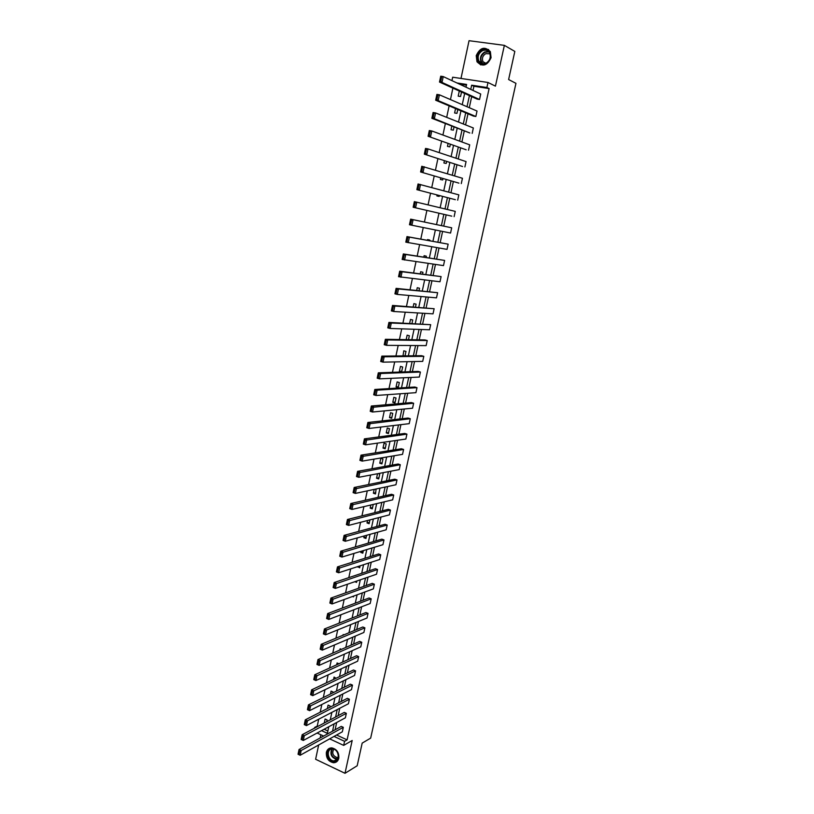 <?xml version="1.0" encoding="UTF-8"?>
<svg xmlns="http://www.w3.org/2000/svg" width="814" height="814" viewBox="0 0 814 814"><rect width="100%" height="100%" fill="white"/><g stroke="black" fill="none" stroke-linecap="round" stroke-linejoin="round"><path stroke-width="1.22" d="M491.066 57.702C487.199 65.863 482.499 67.216 476.984 61.762L476.221 55.647C480.118 47.416 484.829 46.093 490.374 51.699L491.066 57.702M338.797 758.251C338.014 761.182 336.253 762.677 333.506 762.738C328.418 761.578 326.048 758.119 326.373 752.38C327.177 749.379 328.998 747.883 331.827 747.883C336.823 749.124 339.153 752.584 338.797 758.251M318.671 744.973L315.618 759.259L345.004 773.3L352.187 740.486L343.681 745.39L329.66 738.858M451.943 80.627L452.665 77.208L487.993 82.479L495.431 86.142L504.365 45.36L514.824 51.414L508.618 79.538L515.954 83.343L370.665 738.115L362.179 743.111L357.183 765.76L345.004 773.3M504.365 45.36L469.047 40.7L460.989 78.449M320.848 734.767L320.167 737.952M314.499 728.184L314.652 727.441L315.313 727.747M318.712 719.21L317.246 726.068L314.652 727.441M452.889 88.126L450.457 99.583M449.125 105.871L446.683 117.358M445.37 123.525L442.918 135.043M441.636 141.087L439.184 152.625M437.922 158.557L435.459 170.126M434.228 175.936L431.756 187.525M430.545 193.223L428.083 204.833M426.892 210.419L424.42 222.049M423.249 227.554L420.797 239.092M419.607 244.658L417.185 256.054M415.995 261.67L413.604 272.924M412.393 278.602L410.032 289.703M408.811 295.431L406.481 306.4M405.25 312.189L402.95 323.005M401.709 328.846L399.44 339.53M398.188 345.431L395.94 355.972M394.678 361.925L392.46 372.334M391.188 378.327L389 388.604M387.718 394.658L385.561 404.792M384.269 410.897L382.132 420.899M380.83 427.055L378.724 436.935M377.411 443.131L375.335 452.879M374.013 459.127L371.967 468.742M370.624 475.04L368.61 484.534M367.256 490.883L365.262 500.244M363.909 506.634L361.945 515.873M360.571 522.313L358.638 531.43M357.254 537.912L355.342 546.906M353.958 553.439L352.075 562.301M350.671 568.874L348.809 577.625M347.405 584.249L345.574 592.877M344.149 599.542L342.348 608.048M340.913 614.753L339.133 623.148M337.698 629.894L335.938 638.176M334.493 644.963L332.763 653.123M331.308 659.961L329.599 667.999M328.134 674.877L326.445 682.814M324.979 689.733L323.311 697.547M321.835 704.507L320.197 712.209M473.473 116.097L475.854 116.483L438.176 100.631L435.673 100.234L473.473 116.097M435.948 99.196L436.945 99.359L437.8 95.279L436.803 95.116L435.673 100.234L436.904 94.414L439.407 94.811L477.024 111.05L475.854 116.483M466.168 149.786L428.093 136.284L466.168 149.786M428.347 135.317L429.334 135.49L430.189 131.461L429.192 131.288L428.093 136.284L429.304 130.535L431.776 130.962L469.698 144.831L468.528 150.214M458.943 183.14L420.584 171.958L458.943 183.14M420.828 171.052L421.805 171.235L422.649 167.246L421.662 167.053L420.584 171.958L421.784 166.27L462.444 178.266L461.284 183.598M451.79 216.158L413.156 207.244L451.79 216.158M413.38 206.4L414.357 206.603L415.191 202.655L414.214 202.452L413.156 207.244L414.346 201.618L455.26 211.375L454.12 216.646M406.847 237.464L406.98 236.589L448.148 244.149L447.018 249.369L405.81 242.155L406.98 236.589L409.401 237.128L408.221 242.704L406.99 241.585L407.814 237.678L406.847 237.464L406.023 241.371L406.99 241.585M399.552 272.11L399.705 271.194L441.107 276.597L439.987 281.766L398.545 276.699L399.705 271.194L402.096 271.764L400.936 277.279L399.705 276.2L400.519 272.334L399.552 272.11L398.738 275.966L399.705 276.2M392.338 306.379L392.501 305.433L434.137 308.73L433.028 313.848L393.722 311.497L391.351 310.887L392.501 305.433L394.871 306.033L393.722 311.497L392.49 310.449L393.294 306.624L392.338 306.379L391.534 310.205L392.49 310.449M385.205 340.303L385.368 339.306L424.979 339.937L427.238 340.537L426.129 345.614L386.589 345.35L384.228 344.709L385.368 339.306L387.718 339.947L386.589 345.35L385.348 344.342L386.151 340.557L385.205 340.303L384.412 344.088L385.348 344.342M378.144 373.87L378.307 372.832L418.162 371.408L420.4 372.039L419.312 377.065L379.517 378.856L377.187 378.174L378.307 372.832L380.647 373.514L379.517 378.856L378.286 377.879L379.08 374.135L378.144 373.87L377.35 377.615L378.286 377.879M371.153 407.081L371.326 406.013L411.416 402.574L413.634 403.235L412.556 408.211L372.527 412.016L370.217 411.304L371.326 406.013L373.646 406.725L372.527 412.016L371.296 411.07L372.079 407.366L371.153 407.081L370.37 410.785L371.296 411.07M364.234 439.957L364.418 438.858L404.731 433.445L406.929 434.127L405.86 439.051L365.608 444.831L363.319 444.088L364.418 438.858L366.717 439.591L365.608 444.831L364.377 443.915L365.15 440.252L364.234 439.957L363.461 443.62L364.377 443.915M357.387 472.496L357.58 471.357L398.107 464.011L400.284 464.723L399.226 469.597L358.771 477.299L356.491 476.536L357.58 471.357L359.859 472.12L358.771 477.299L357.529 476.434L358.302 472.802L357.387 472.496L356.624 476.119L357.529 476.434M350.61 504.69L350.814 503.52L391.554 494.281L393.711 495.024L392.663 499.847L351.994 509.452L349.735 508.648L350.814 503.52L353.073 504.324L351.994 509.452L350.753 508.608L351.516 505.016L350.61 504.69L349.857 508.282L350.753 508.608M343.905 536.568L344.108 535.368L385.053 524.267L387.199 525.03L386.162 529.812L345.278 541.269L343.04 540.435L344.108 535.368L346.347 536.192L345.278 541.269L344.047 540.455L344.8 536.904L343.905 536.568L343.152 540.13L344.047 540.455M337.261 568.121L337.474 566.89L378.622 553.968L380.749 554.751L379.721 559.493L338.644 572.771L336.416 571.906L337.474 566.89L339.703 567.745L338.644 572.771L337.413 571.988L338.156 568.467L337.261 568.121L336.518 571.642L337.413 571.988M330.688 599.358L330.911 598.087L372.252 583.384L374.369 584.198L373.351 588.888L332.071 603.947L329.863 603.062L330.911 598.087L333.119 598.972L332.071 603.947L330.84 603.194L331.573 599.715L330.688 599.358L329.955 602.848L330.84 603.194M324.176 630.28L324.41 628.978L365.934 612.525L368.04 613.369L367.022 618.009L325.559 634.818L323.372 633.903L324.41 628.978L326.597 629.894L325.559 634.818L324.328 634.096L325.061 630.646L324.176 630.28L323.453 633.73L324.328 634.096M317.735 660.897L317.969 659.564L359.686 641.391L361.762 642.256L360.765 646.865L319.119 665.384L316.951 664.438L317.969 659.564L320.146 660.5L319.119 665.384L317.887 664.692L318.61 661.273L317.735 660.897L317.022 664.316L317.887 664.692M311.355 691.208L311.599 689.845L353.49 669.993L355.555 670.878L354.568 675.447L312.739 695.634L310.582 694.678L311.599 689.845L313.756 690.811L312.739 695.634L311.508 694.983L312.22 691.595L311.355 691.208L310.643 694.596L311.508 694.983M305.047 721.224L305.291 719.83L347.354 698.331L349.399 699.236L348.423 703.754L306.42 725.6L304.283 724.613L305.291 719.83L307.427 720.817L306.42 725.6L305.189 724.969L305.901 721.621L305.047 721.224L304.334 724.572L305.189 724.969M298.789 750.946L299.043 749.521L341.269 726.403L343.305 727.329L342.338 731.806L300.163 755.27L298.046 754.252L299.043 749.521L301.16 750.528L300.163 755.27L298.942 754.659L299.633 751.342L298.789 750.946L298.087 754.252L298.942 754.659M336.589 735.011L347.1 739.865L489.112 88.573L473.911 86.264L473.015 90.435M471.672 96.632L469.291 107.702M467.979 113.787L465.577 124.888M464.295 130.851L461.894 141.972M460.632 147.822L458.231 158.974M456.99 164.713L454.578 175.895M453.367 181.512L450.946 192.725M449.755 198.229L447.334 209.473M446.174 214.865L443.742 226.119M442.592 231.451L440.191 242.613M439.021 247.995L436.65 259.015M435.47 264.458L433.129 275.346M431.939 280.84L429.619 291.595M428.418 297.141L426.129 307.753M424.928 313.359L422.659 323.84M421.438 329.497L419.21 339.845M417.979 345.553L415.781 355.769M414.529 361.538L412.362 371.622M411.101 377.431L408.954 387.383M407.692 393.254L405.576 403.072M404.293 408.994L402.208 418.691M400.915 424.654L398.85 434.228M397.558 440.242L395.512 449.694M394.21 455.748L392.195 465.079M390.883 471.184L388.899 480.392M387.566 486.548L385.612 495.624M384.269 501.831L382.336 510.795M380.993 517.043L379.08 525.885M377.727 532.183L375.844 540.903M374.471 547.242L372.619 555.85M371.245 562.23L369.403 570.726M368.02 577.157L366.219 585.531M364.814 592.002L363.034 600.264M361.63 606.776L359.869 614.926M358.455 621.489L356.725 629.527M355.301 636.121L353.591 644.047M352.157 650.691L350.478 658.506M349.033 665.191L347.375 672.893M345.919 679.619L344.281 687.22M342.826 693.976L341.208 701.475M339.733 708.272L338.146 715.659M336.67 722.496L335.103 729.782M301.913 736.121L302.157 734.716L344.302 712.392L346.347 713.318L345.37 717.816L303.286 740.465L301.16 739.468L302.157 734.716L304.283 735.714L303.286 740.465L302.055 739.855L302.757 736.517L301.913 736.121L301.211 739.448L302.055 739.855M308.191 706.257L308.435 704.873L350.417 684.198L352.472 685.093L351.485 689.631L309.574 710.653L307.427 709.676L308.435 704.873L310.582 705.85L309.574 710.653L308.343 710.011L309.055 706.644L308.191 706.257L307.488 709.615L308.343 710.011M314.54 676.088L314.784 674.745L356.583 655.728L358.659 656.603L357.661 661.182L315.913 680.545L313.756 679.598L314.784 674.745L316.941 675.691L315.913 680.545L314.692 679.873L315.405 676.475L314.54 676.088L313.828 679.486L314.692 679.873M320.95 645.634L321.184 644.312L362.8 626.994L364.896 627.848L363.889 632.468L322.334 650.132L320.156 649.206L321.184 644.312L323.362 645.237L322.334 650.132L321.103 649.43L321.825 646.001L320.95 645.634L320.228 649.063L321.103 649.43M327.421 614.865L327.655 613.573L369.088 597.985L371.194 598.819L370.177 603.489L328.805 619.423L326.607 618.518L327.655 613.573L329.853 614.468L328.805 619.423L327.574 618.691L328.307 615.221L327.421 614.865L326.699 618.325L327.574 618.691M333.964 583.78L334.188 582.529L375.427 568.711L377.554 569.515L376.526 574.226L335.348 588.4L333.13 587.525L334.188 582.529L336.396 583.394L335.348 588.4L334.116 587.637L334.849 584.126L333.964 583.78L333.231 587.281L334.116 587.637M340.578 552.391L340.781 551.17L381.827 539.153L383.974 539.926L382.936 544.688L341.951 557.061L339.723 556.216L340.781 551.17L343.02 552.004L341.951 557.061L340.72 556.267L341.463 552.726L340.578 552.391L339.825 555.921L340.72 556.267M347.242 520.675L347.456 519.485L388.298 509.31L390.455 510.063L389.407 514.865L348.626 525.396L346.377 524.582L347.456 519.485L349.705 520.299L348.626 525.396L347.395 524.572L348.148 521.001L347.242 520.675L346.499 524.247L347.395 524.572M353.988 488.634L354.182 487.484L394.821 479.181L396.998 479.904L395.94 484.757L355.372 493.416L353.103 492.633L354.182 487.484L356.461 488.258L355.372 493.416L354.141 492.562L354.894 488.949L353.988 488.634L353.225 492.246L354.141 492.562M360.806 456.267L360.989 455.148L401.414 448.758L403.602 449.46L402.533 454.354L362.179 461.111L359.9 460.348L360.989 455.148L363.278 455.901L362.179 461.111L360.948 460.215L361.721 456.562L360.806 456.267L360.032 459.91L360.948 460.215M367.684 423.565L367.867 422.476L408.068 418.05L410.266 418.722L409.198 423.667L369.068 428.459L366.758 427.737L367.867 422.476L370.177 423.199L369.068 428.459L367.826 427.533L368.61 423.85L367.684 423.565L366.911 427.248L367.826 427.533M374.633 390.517L374.806 389.468L414.784 387.026L417.002 387.678L415.923 392.674L376.017 395.482L373.697 394.78L374.806 389.468L377.136 390.16L376.017 395.482L374.786 394.515L375.569 390.791L374.633 390.517L373.85 394.241L374.786 394.515M381.664 357.132L381.827 356.115L421.56 355.708L423.809 356.329L422.71 361.375L383.048 362.149L380.698 361.487L381.827 356.115L384.177 356.776L383.048 362.149L381.807 361.151L382.6 357.397L381.664 357.132L380.871 360.887L381.807 361.151M388.766 323.392L388.919 322.415L430.677 324.674L429.568 329.772L390.14 328.469L387.779 327.839L388.919 322.415L391.29 323.036L390.14 328.469L388.909 327.442L389.713 323.636L388.766 323.392L387.963 327.187L388.909 327.442M395.94 289.285L396.092 288.359L437.617 292.704L436.497 297.853L397.324 294.434L394.932 293.834L396.092 288.359L398.473 288.95L397.324 294.434L396.082 293.376L396.896 289.53L395.94 289.285L395.136 293.132L396.082 293.376M403.195 254.833L403.327 253.937L444.617 260.419L443.488 265.608L402.167 259.473L403.327 253.937L405.738 254.497L404.568 260.042L403.337 258.944L404.151 255.057L403.195 254.833L402.37 258.71L403.337 258.944M410.521 220.004L410.653 219.149L451.699 227.808L450.559 233.048L409.473 224.745L410.653 219.149L413.085 219.668L411.894 225.275L410.663 224.135L411.497 220.207L410.521 220.004L409.696 223.931L410.663 224.135M455.362 199.695L416.86 189.652L455.362 199.695M417.094 188.767L418.07 188.97L418.905 184.992L417.928 184.798L416.86 189.652L418.05 183.984L458.842 194.861L457.692 200.163M462.545 166.504L424.328 154.172L462.545 166.504M424.572 153.225L425.559 153.408L426.404 149.4L425.417 149.216L424.328 154.172L425.529 148.443L428.001 148.901L466.066 161.589L464.896 166.941M469.81 132.977L434.361 118.722L431.868 118.305L469.81 132.977M432.132 117.308L433.129 117.47L433.984 113.421L432.987 113.248L431.868 118.305L433.089 112.525L435.582 112.932L473.351 127.981L472.181 133.394M477.146 99.115L479.538 99.491L442.012 82.438L439.499 82.051L477.146 99.115M439.774 80.993L440.781 81.146L441.646 77.045L440.639 76.892L439.499 82.051L440.73 76.211L443.243 76.587L480.718 94.027L479.538 99.491M347.1 739.865L344.576 741.31L343.681 745.39M487.993 82.479L486.904 87.505L471.652 85.195L470.746 89.387M489.112 88.573L486.904 87.505M323.636 736.06L317.114 733.027M334.045 736.426L344.576 741.31M469.413 95.604L467.012 106.726M465.7 112.831L463.298 123.972M462.016 129.965L459.605 141.137M458.343 147.008L455.932 158.211M454.69 163.97L452.269 175.203M451.058 180.84L448.636 192.094M447.446 197.629L445.014 208.913M443.844 214.326L441.412 225.631M440.262 230.983L437.851 242.185M436.68 247.598L434.3 258.659M433.119 264.123L430.769 275.051M429.578 280.576L427.258 291.361M426.058 296.937L423.758 307.59M422.547 313.217L420.289 323.738M419.057 329.426L416.829 339.804M415.588 345.543L413.38 355.799M412.138 361.579L409.961 371.703M408.699 377.543L406.552 387.535M405.28 393.416L403.154 403.286M401.882 409.218L399.776 418.956M398.494 424.949L396.418 434.554M395.126 440.588L393.081 450.081M391.768 456.155L389.753 465.516M388.431 471.652L386.447 480.891M385.114 487.067L383.15 496.184M381.807 502.411L379.873 511.406M378.52 517.673L376.607 526.556M375.254 532.875L373.361 541.625M371.998 547.995L370.136 556.634M368.752 563.034L366.921 571.56M365.527 578.011L363.716 586.416M362.322 592.918L360.531 601.2M359.127 607.743L357.366 615.923M355.952 622.506L354.212 630.565M352.788 637.189L351.078 645.146M349.644 651.811L347.954 659.655M346.51 666.361L344.841 674.094M343.386 680.84L341.748 688.461M340.283 695.248L338.665 702.767M337.2 709.594L335.602 717.002M334.116 723.87L332.55 731.176M466.005 87.179L466.595 84.432L456.98 82.977M321.55 730.636L327.37 733.333L328.785 726.749M330.27 719.83L331.868 712.362M333.343 705.494L334.971 697.913M336.436 691.086L338.085 683.404M339.54 676.607L341.208 668.813M342.663 662.057L344.363 654.161M345.797 647.445L347.517 639.428M348.952 632.763L350.692 624.633M352.116 617.999L353.887 609.767M355.301 603.174L357.092 594.82M358.496 588.278L360.307 579.802M361.701 573.31L363.553 564.723M364.937 558.262L366.799 549.562M368.172 543.152L370.065 534.32M371.438 527.96L373.351 519.017M374.715 512.698L376.658 503.632M378.001 497.354L379.975 488.166M381.308 481.939L383.302 472.629M384.635 466.453L386.66 457.01M387.973 450.885L390.028 441.32M391.331 435.236L393.406 425.549M394.698 419.515L396.805 409.707M398.087 403.724L400.223 393.773M401.495 387.84L403.663 377.767M404.924 371.886L407.112 361.681M408.363 355.85L410.582 345.512M411.823 339.733L414.072 329.253M415.293 323.534L417.572 312.922M418.793 307.244L421.092 296.51M422.303 290.883L424.633 280.006M425.834 274.44L428.195 263.421M429.375 257.906L431.766 246.754M432.936 241.3L435.368 229.996M436.528 224.593L438.97 213.197M440.14 207.743L442.582 196.357M443.783 190.781L446.214 179.426M447.435 173.738L449.867 162.413M451.109 156.603L453.54 145.309M454.802 139.387L457.224 128.113M458.526 122.069L460.938 110.826M462.25 104.67L464.662 93.457M466.442 85.134L459.289 84.046M317.246 726.068L317.908 726.373M324.125 729.252L327.879 730.982M461.518 92.033L460.551 96.51L458.201 96.144L459.3 91.026M457.773 109.503L456.949 113.37L454.609 112.983L455.545 108.567M454.049 126.882L453.357 130.148L451.027 129.741L451.821 126.028M450.356 144.18L449.786 146.835L447.466 146.418L448.107 143.386M446.672 161.386L446.225 163.441L443.915 163.014L444.424 160.653M443.009 178.49L442.694 179.965L440.384 179.518L440.75 177.839M439.367 195.523L439.173 196.408L436.884 195.95L437.098 194.922M435.734 212.454L433.465 211.935M431.003 223.433L433.282 223.911M427.401 240.293L427.564 239.56L429.833 240.069L429.69 240.71M423.819 257.061L424.114 255.688L426.373 256.207L426.119 257.417M420.258 273.748L420.685 271.744L422.934 272.273L422.558 274.033M416.707 290.344L417.267 287.708L419.515 288.258L419.017 290.567M413.176 306.858L413.878 303.602L416.107 304.171L415.496 307.02M409.666 323.29L410.5 319.414L412.718 319.994L411.996 323.392M406.176 339.642L407.132 335.154L409.35 335.744L408.506 339.672M403.001 355.901L403.785 350.814L405.993 351.424L405.036 355.881M401.577 372.008L399.389 371.377L400.457 366.402L402.655 367.022L401.587 371.998M399.328 382.549L398.27 387.505L396.082 386.864L397.14 381.908L399.328 382.549M396.021 397.995L394.973 402.93L392.796 402.279L393.844 397.344L396.021 397.995M392.735 413.37L391.687 418.284L389.509 417.613L390.557 412.708L392.735 413.37M389.458 428.673L388.41 433.557L386.253 432.875L387.291 427.991L389.458 428.673M386.202 443.895L385.154 448.758L383.007 448.066L384.045 443.213L386.202 443.895M382.956 459.055L381.919 463.899L379.772 463.186L380.81 458.353L382.956 459.055M378.164 473.606L379.731 474.135L378.693 478.947L376.556 478.235L377.523 473.728M376.088 489L375.488 493.935L373.361 493.203L374.175 489.407M373.239 504.436L372.293 508.852L370.177 508.109L370.838 504.995M369.932 519.892L369.118 523.697L367.012 522.944L367.521 520.522M366.636 535.286L365.954 538.471L363.858 537.708L364.224 535.958M363.359 550.6L362.81 553.184L360.714 552.401L360.938 551.322M360.103 565.832L359.676 567.816L357.672 566.615M356.858 580.993L356.563 582.386L354.802 581.705M353.622 596.082L353.459 596.886L352.482 596.499M343.02 635.225L343.162 634.554L343.905 634.859M339.855 650.04L340.12 648.789L341.432 649.348M336.701 664.773L337.088 662.962L338.929 663.756M333.567 679.436L334.076 677.075L336.04 678.266M330.453 694.027L331.074 691.117L333.089 692.012L332.926 692.816M327.35 708.556L328.083 705.097L330.097 706.003L329.823 707.285M324.257 723.015L325.112 719.016L327.116 719.932L326.74 721.692M473.911 86.264L471.652 85.195M360.012 566.239L357.59 567.022M363.136 551.668L360.714 552.401M366.269 537.026L363.858 537.708M369.414 522.313L367.012 522.944M372.578 507.529L370.177 508.109M375.763 492.684L373.361 493.203M378.948 477.757L376.556 478.235M382.163 462.769L379.772 463.186M385.388 447.71L383.007 448.066M388.624 432.57L386.253 432.875M391.88 417.368L389.509 417.613M395.146 402.085L392.796 402.279M398.433 386.731L396.082 386.864M401.74 371.296L399.389 371.377M405.057 355.799L402.716 355.82M343.305 727.329L299.633 751.342M346.347 713.318L302.757 736.517M349.399 699.236L305.901 721.621M334.554 761.456C327.839 762.708 324.542 749.379 331.39 748.687C338.115 747.374 341.453 760.815 334.554 761.456M331.766 749.022C325.854 749.572 327.961 760.958 333.954 760.876L334.686 760.836C340.557 760.337 338.573 749.022 332.611 748.982L331.766 749.022M338.156 757.498L337.2 757.6C332.916 756.013 331.766 753.204 333.74 749.195M329.711 748.198C323.86 750.671 327.36 762.596 333.903 762.453L336.843 761.619M485.805 63.675C477.737 67.704 473.921 53.48 482.142 50.051C490.221 45.94 494.088 60.287 485.805 63.675M482.499 50.672C478.469 53.246 477.258 56.695 478.866 61.04C480.545 63.665 482.885 64.418 485.887 63.289C489.896 60.775 491.127 57.346 489.59 52.991C487.912 50.285 485.551 49.512 482.499 50.672M484.991 63.614L482.987 61.742C481.735 58.343 482.682 55.637 485.836 53.632L489.957 53.846M488.593 49.501L481.868 49.044C476.872 52.238 475.376 56.522 477.38 61.915L480.759 64.937M485.144 62.882L485.195 63.553M352.472 685.093L309.055 706.644M355.555 670.878L312.22 691.595M358.659 656.603L315.405 676.475M361.762 642.256L318.61 661.273M364.896 627.848L321.825 646.001M368.04 613.369L325.061 630.646M371.194 598.819L328.307 615.221M374.369 584.198L331.573 599.715M377.554 569.515L334.849 584.126M380.749 554.751L338.156 568.467M383.974 539.926L341.463 552.726M387.199 525.03L344.8 536.904M390.455 510.063L348.148 521.001M393.711 495.024L351.516 505.016M396.998 479.904L354.894 488.949M400.284 464.723L358.302 472.802M403.602 449.46L361.721 456.562M406.929 434.127L365.15 440.252M410.266 418.722L368.61 423.85M413.634 403.235L372.079 407.366M370.217 411.304L370.37 410.785M417.002 387.678L377.136 390.16L375.569 390.791M373.697 394.78L373.85 394.241M420.4 372.039L380.647 373.514L379.08 374.135M377.187 378.174L377.35 377.615M423.809 356.329L384.177 356.776L382.6 357.397M380.698 361.487L380.871 360.887M427.238 340.537L387.718 339.947L386.151 340.557M384.228 344.709L384.412 344.088M430.677 324.674L391.29 323.036L389.713 323.636M387.779 327.839L387.963 327.187M434.137 308.73L394.871 306.033L393.294 306.624M391.351 310.887L391.534 310.205M437.617 292.704L398.473 288.95L396.896 289.53M394.932 293.834L395.136 293.132M441.107 276.597L402.096 271.764L400.519 272.334M398.545 276.699L398.738 275.966M444.617 260.419L405.738 254.497L404.151 255.057M402.167 259.473L402.37 258.71M448.148 244.149L409.401 237.128L407.814 237.678M405.81 242.155L406.023 241.371M451.699 227.808L413.085 219.668L411.497 220.207M409.473 224.745L409.696 223.931M415.191 202.655L416.778 202.116L415.588 207.753L414.357 206.603M414.346 201.618L414.214 202.452M418.905 184.992L420.502 184.473L419.302 190.14L418.07 188.97M418.05 183.984L417.928 184.798M422.649 167.246L424.236 166.738L423.036 172.436L421.805 171.235M421.784 166.27L421.662 167.053M426.404 149.4L428.001 148.901L426.79 154.629L425.559 153.408M425.529 148.443L425.417 149.216M430.189 131.461L431.776 130.962L430.565 136.721L429.334 135.49M429.304 130.535L429.192 131.288M433.984 113.421L435.582 112.932L434.361 118.722L433.129 117.47M433.089 112.525L432.987 113.248M437.8 95.279L439.407 94.811L438.176 100.631L436.945 99.359M436.904 94.414L436.803 95.116M441.646 77.045L443.243 76.587L442.012 82.438L440.781 81.146M440.73 76.211L440.639 76.892M337.301 759.299L336.558 759.34C331.369 757.559 329.792 754.12 331.827 749.012M332.234 748.982C330.25 754.436 332.01 757.763 337.484 758.963L337.535 758.953M482.305 63.706L481.166 62.24C479.558 57.916 480.769 54.477 484.778 51.923L488.481 51.516M488.868 51.923L485.052 52.238C480.372 55.678 479.639 59.534 482.834 63.797M337.2 757.6L338.268 756.969M337.311 759.279L333.954 760.876M482.987 61.742L485.897 63.278M482.366 63.716L478.866 61.04"/></g></svg>
